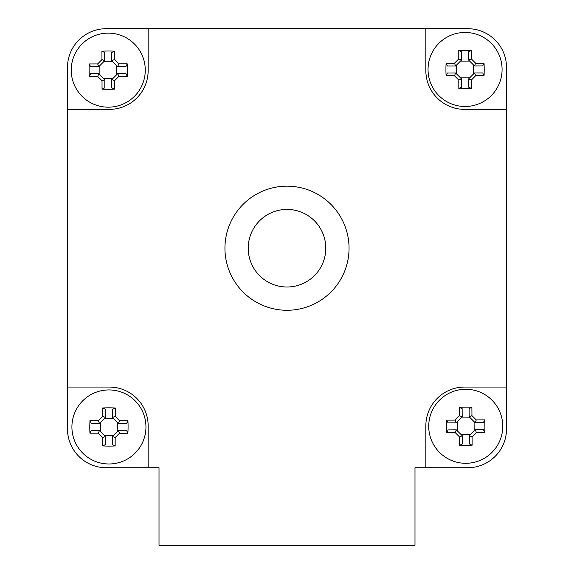 <?xml version="1.0" encoding="UTF-8"?>
<svg xmlns="http://www.w3.org/2000/svg" width="574" height="574" viewBox="0 0 574 574"><rect width="100%" height="100%" fill="white"/><g stroke="black" fill="none" stroke-linecap="round" stroke-linejoin="round"><path stroke-width="0.86" d="M224.943 248.219A62.057 62.057 0 0 1 318.025 194.478A62.057 62.057 0 0 1 318.025 301.96A62.057 62.057 0 0 1 224.943 248.219M248.219 248.219A38.781 38.781 0 0 0 306.394 281.805A38.781 38.781 0 0 0 306.394 214.626A38.781 38.781 0 0 0 248.219 248.219M148.157 467.731L106.269 467.731A38.781 38.781 0 0 1 67.481 428.95L67.481 387.063L109.369 387.063A38.781 38.781 0 0 1 148.157 425.843L148.157 467.731L159.012 467.731L159.012 545.3L414.988 545.3L414.988 467.731L425.843 467.731L425.843 425.843A38.781 38.781 0 0 1 464.631 387.063L506.519 387.063L506.519 428.95A38.781 38.781 0 0 1 467.731 467.731L425.843 467.731M148.157 28.7L106.269 28.7L148.157 28.7L148.157 70.588A38.781 38.781 0 0 1 109.369 109.369L67.481 109.369L67.481 67.481A38.781 38.781 0 0 1 106.269 28.7L425.843 28.7L425.843 70.588A38.781 38.781 0 0 0 464.631 109.369L506.519 109.369L506.519 387.063M67.481 387.063L67.481 109.369M506.519 109.369L506.519 67.481A38.781 38.781 0 0 0 467.731 28.7L425.843 28.7M111.772 79.614L111.801 87.808L114.585 89.106L114.563 80.712L111.772 79.614L117.742 73.608L118.854 76.392L127.249 76.364A59.029 29.496 -90.2 0 0 127.206 63.822L125.907 66.606L117.72 66.634M114.563 80.712L118.854 76.392M117.742 73.608L125.928 73.587L127.249 76.364M127.206 63.822L118.811 63.843L117.684 66.598L111.715 60.665L114.491 59.553L114.463 51.158A59.029 29.496 179.8 0 0 101.921 51.201L104.705 52.499L104.733 60.686L101.95 59.596L97.659 63.915L98.8 66.663L104.705 60.715M118.811 63.843L114.491 59.553M111.715 60.665L111.686 52.478L114.463 51.158M101.921 51.201L101.95 59.596M98.771 66.692L90.577 66.72L89.257 63.944A59.029 29.496 89.8 0 0 89.114 70.215A59.029 29.496 89.8 0 0 89.3 76.486L90.599 73.702L98.793 73.673M97.659 63.915L89.257 63.944M89.3 76.486L97.695 76.457L98.821 73.702L104.791 79.635L102.014 80.747L102.043 89.149A59.029 29.496 -0.2 0 0 114.585 89.106M97.695 76.457L102.014 80.747M104.791 79.635L104.82 87.829L102.043 89.149M145.272 70.035A37.016 37.016 0 0 1 108.371 107.173A37.016 37.016 0 0 1 71.233 70.272A37.016 37.016 0 0 1 108.134 33.134A37.016 37.016 0 0 1 145.272 70.035M103.693 78.545L112.87 78.516M116.644 74.713L116.615 65.536M112.813 61.762L103.643 61.791M99.862 65.594L99.89 74.764M468.571 78.939L468.578 87.133L471.362 88.439L471.347 80.044L468.571 78.939L474.511 72.977L475.652 75.725L484.047 75.718A59.029 29.496 -90.1 0 0 484.033 63.176L482.727 65.96L474.533 65.967M471.347 80.044L475.652 75.725M474.54 72.948L482.734 72.941L484.047 75.718M484.033 63.176L475.638 63.183L474.504 65.938L468.542 59.99L471.326 58.885L471.311 50.49A59.029 29.496 179.9 0 0 458.769 50.505L461.553 51.811L461.561 59.997M475.638 63.183L471.326 58.885M468.542 59.99L468.535 51.804L471.311 50.49M458.769 50.505L458.777 58.9L461.532 60.033L455.584 65.996L454.479 63.212L446.084 63.226A59.029 29.496 89.9 0 0 445.926 69.497A59.029 29.496 89.9 0 0 446.098 75.768L447.404 72.984L455.598 72.97M458.777 58.9L454.479 63.212M455.584 65.996L447.397 66.003L446.084 63.226M446.098 75.768L454.493 75.754L455.627 73.006L461.589 78.947L458.805 80.059L458.82 88.453A59.029 29.496 -0.1 0 0 471.362 88.439M454.493 75.754L458.805 80.059M461.589 78.947L461.596 87.14L458.82 88.453M502.085 69.425A37.016 37.016 0 0 1 465.112 106.491A37.016 37.016 0 0 1 428.046 69.519A37.016 37.016 0 0 1 465.019 32.453A37.016 37.016 0 0 1 502.085 69.425M460.484 77.856L469.661 77.842M473.45 74.046L473.435 64.869M469.64 61.088L460.463 61.102M456.682 64.891L456.696 74.068M112.396 436.448L112.368 444.635L115.144 445.955L115.173 437.56L112.396 436.448L118.366 430.514L119.492 433.27L127.887 433.291A59.029 29.496 -89.8 0 0 127.93 420.749L126.61 423.526L118.423 423.504M115.173 437.56L119.492 433.27M118.402 430.486L126.589 430.507L127.887 433.291M127.93 420.749L119.535 420.72L118.395 423.469L112.454 417.499L115.238 416.401L115.266 408.006A59.029 29.496 -179.8 0 0 102.724 407.971L105.501 409.284L105.473 417.477M119.535 420.72L115.238 416.401M112.454 417.499L112.482 409.305L115.266 408.006M102.724 407.971L102.696 416.365L105.444 417.506L99.474 423.44L98.376 420.656L89.982 420.627A59.029 29.496 90.2 0 0 89.795 426.898A59.029 29.496 90.2 0 0 89.939 433.176L91.259 430.4L99.453 430.421M102.696 416.365L98.376 420.656M99.474 423.44L91.28 423.418L89.982 420.627M89.939 433.176L98.341 433.198L99.481 430.45L105.415 436.427L102.631 437.517L102.603 445.919A59.029 29.496 0.2 0 0 115.144 445.955M98.341 433.198L102.631 437.517M105.415 436.427L105.386 444.613L102.603 445.919M145.954 427.078A37.016 37.016 0 0 1 108.816 463.979A37.016 37.016 0 0 1 71.915 426.848A37.016 37.016 0 0 1 109.053 389.94A37.016 37.016 0 0 1 145.954 427.078M104.325 435.322L113.494 435.35M117.297 431.576L117.326 422.399M113.552 418.597L104.375 418.568M100.572 422.349L100.543 431.526M469.302 435.731L469.353 443.924L472.144 445.216L472.086 436.814L469.302 435.731L475.243 429.711L476.363 432.48L484.765 432.423A59.029 29.496 -90.4 0 0 484.678 419.881L483.387 422.672L475.193 422.729M472.086 436.814L476.363 432.48M475.243 429.711L483.43 429.653L484.765 432.423M484.678 419.881L476.284 419.938L475.164 422.701L469.173 416.781L471.95 415.662L471.893 407.267A59.029 29.496 179.6 0 0 459.351 407.346L462.135 408.638L462.192 416.832M476.284 419.938L471.95 415.662M469.173 416.781L469.116 408.595L471.893 407.267M459.351 407.346L459.401 415.741L462.163 416.86L456.28 422.823L455.125 420.082L446.73 420.132A59.029 29.496 89.6 0 0 446.608 426.41A59.029 29.496 89.6 0 0 446.816 432.681L448.107 429.89L456.294 429.833M459.401 415.741L455.125 420.082M456.251 422.851L448.057 422.909L446.73 420.132M446.816 432.681L455.211 432.624L456.323 429.861L462.321 435.781L459.544 436.9L459.602 445.295A59.029 29.496 -0.4 0 0 472.144 445.216M455.211 432.624L459.544 436.9M462.321 435.781L462.371 443.967L459.602 445.295M502.767 426.037A37.016 37.016 0 0 1 465.995 463.297A37.016 37.016 0 0 1 428.728 426.525A37.016 37.016 0 0 1 465.5 389.265A37.016 37.016 0 0 1 502.767 426.037M461.216 434.69L470.386 434.626M474.153 430.816L474.095 421.639M470.278 417.872L461.101 417.937M457.334 421.746L457.399 430.923M258.235 222.203A38.781 38.781 0 0 0 278.856 286.132A38.781 38.781 0 0 0 323.908 236.309A38.781 38.781 0 0 0 258.235 222.203"/></g></svg>
